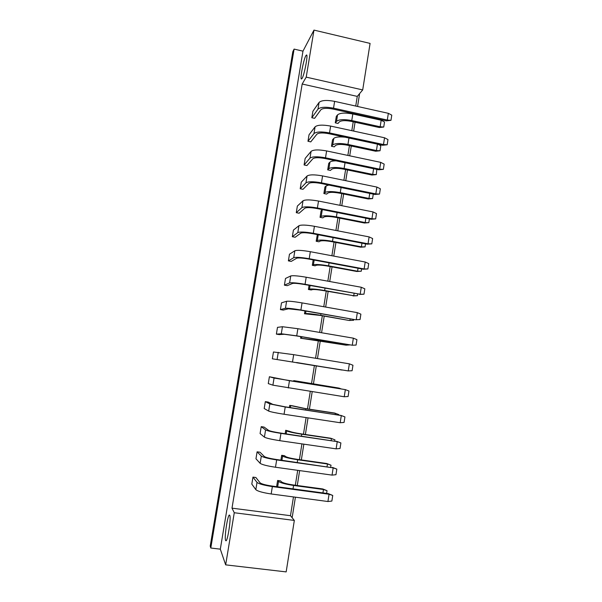 <?xml version="1.0" encoding="UTF-8"?>
<svg xmlns="http://www.w3.org/2000/svg" width="602" height="602" viewBox="0 0 602 602"><rect width="100%" height="100%" fill="white"/><g stroke="black" fill="none" stroke-linecap="round" stroke-linejoin="round"><path stroke-width="0.9" d="M302.091 78.403C304.303 74.994 308.156 55.023 306.606 54.94L305.854 55.662C303.566 59.538 299.894 78.854 301.406 79.012L302.091 78.403M225.592 540.408L225.848 540.746C227.556 542.191 231.303 517.675 229.746 515.342L229.528 515.086C227.842 513.739 224.147 537.42 225.592 540.408M234.268 512.738L294.333 520.429L286.161 571.9L225.66 564.857L234.268 512.738L231.996 508.156L290.48 515.696L293.467 496.928M220.317 549.159L302.972 51.155L294.1 49.093L210.79 548.016L220.317 549.159L225.66 564.857M210.79 548.016L210.226 546.097L292.82 51.712L294.1 49.093M292.143 517.735L295.416 497.192M297.275 485.498L299.638 470.606M301.339 459.928L303.844 444.163M305.387 434.493L308.028 417.871M309.413 409.187L312.19 391.721M313.416 384.023L316.298 365.873M317.465 358.574L320.272 340.935M321.573 332.748L324.215 316.125M325.659 307.058L328.143 291.443M329.723 281.51L332.048 266.889M333.764 256.098L335.931 242.463M337.782 230.829L339.799 218.165M341.785 205.688L343.644 193.994M345.759 180.683L347.467 169.945M349.717 155.813L351.275 146.023M353.652 131.078L355.06 122.221M356.249 114.741L356.331 114.214M357.565 106.471L359.612 93.603M302.972 51.155L313.981 30.1L370.087 43.412L362.697 89.924L306.215 77.131L313.981 30.1M355.729 106.057L357.264 96.395L302.174 84.017L231.996 508.156M302.174 84.017L306.215 77.131M295.334 485.235L297.704 470.335M299.412 459.65L301.918 443.885M303.461 434.208L306.109 417.585M307.494 408.893L310.278 391.42M311.505 383.722L314.394 365.565M315.561 358.258L318.368 340.612M319.677 332.424L322.326 315.794M323.763 306.727L326.254 291.105M327.834 281.164L330.167 266.543M331.89 255.745L334.057 242.109M335.916 230.461L337.933 217.804M339.919 205.32L341.785 193.618M343.9 180.307L345.616 169.561M347.866 155.421L349.423 145.624M351.809 130.679L353.216 121.815M354.412 114.335L354.495 113.808M290.48 515.696L294.333 520.429M357.264 96.395L362.697 89.924M311.828 117.729L314.613 118.338L320.858 109.79C322.74 108.149 326.735 107.901 332.853 109.03L386.431 120.859L387.297 120.046L333.531 108.164C325.569 106.689 320.384 107.021 317.976 109.158L311.828 117.729L312.889 111.257L319.068 102.445C321.491 100.248 326.675 99.887 334.629 101.362L388.343 113.319L387.297 120.046L390.969 120.332L386.431 120.859M335.269 122.831L338.023 123.433L339.287 121.95C341.236 120.453 345.157 120.257 351.041 121.341L379.343 127.534L380.155 126.766L351.764 120.543C344.103 119.136 339.024 119.399 336.518 121.341L335.269 122.831L336.307 116.397L337.564 114.862C340.077 112.86 345.157 112.566 352.81 113.981L381.179 120.234L384.52 122.003L383.737 127.03L379.343 127.534M307.968 141.282L310.76 141.876L316.878 134.208C318.736 132.749 322.732 132.575 328.865 133.697L382.631 145.263L383.489 144.533L329.527 132.922C321.543 131.462 316.366 131.68 313.981 133.584L307.968 141.282L309.037 134.78L315.087 126.841C317.48 124.87 322.657 124.622 330.633 126.081L384.543 137.775L383.489 144.533L387.176 144.773L382.631 145.263M331.491 146.278L334.253 146.865L335.495 145.534C337.421 144.209 341.334 144.081 347.241 145.165L375.64 151.222L376.446 150.538L347.948 144.45C340.265 143.05 335.194 143.216 332.718 144.947L331.491 146.278L332.53 139.807L333.771 138.43C335.434 136.993 339.227 136.586 345.157 137.203M304.093 164.963L306.892 165.542L312.874 158.747C314.711 157.468 318.699 157.385 324.854 158.499L378.808 169.794L379.651 169.154L325.501 157.807C317.502 156.362 312.325 156.475 309.977 158.145L304.093 164.963L305.161 158.424L311.083 151.365C313.439 149.627 318.616 149.484 326.615 150.936L380.712 162.359L379.651 169.154L383.361 169.35L378.808 169.794M327.691 169.847L330.46 170.419L331.687 169.245C333.591 168.086 337.504 168.041 343.426 169.109L371.916 175.031L372.713 174.429L344.118 168.477C336.413 167.093 331.341 167.153 328.895 168.665L327.691 169.847L328.737 163.338L329.949 162.119C330.837 161.298 332.876 160.877 336.089 160.847M300.195 188.757L303.002 189.321L308.856 183.429C310.662 182.331 314.65 182.331 320.821 183.429L374.971 194.454L375.806 193.904L321.46 182.835C313.431 181.398 308.254 181.398 305.944 182.835L300.195 188.757L301.271 182.188L307.058 176.017C309.383 174.52 314.553 174.49 322.574 175.919L376.867 187.071L375.806 193.904L379.523 194.055L374.971 194.454M323.876 193.528L326.653 194.085L327.857 193.069C329.73 192.083 333.643 192.113 339.581 193.174L368.176 198.961L368.958 198.442L340.265 192.632C332.537 191.255 327.473 191.218 325.057 192.505L323.876 193.528L324.929 186.989L326.118 185.928L328.827 185.062M296.274 212.672L299.096 213.228L304.815 208.232C306.591 207.321 310.579 207.404 316.765 208.495L371.11 219.248L371.931 218.789L317.389 207.991C309.338 206.576 304.168 206.463 301.888 207.652L296.274 212.672L297.358 206.072L303.009 200.805C305.297 199.54 310.466 199.623 318.518 201.045L372.999 211.919L371.931 218.789L375.671 218.887L371.11 219.248M320.038 217.33L322.822 217.879L324.004 217.021C325.863 216.201 329.768 216.321 335.728 217.367L364.413 223.011L365.188 222.574L336.398 216.908C328.647 215.546 323.575 215.403 321.197 216.472L320.038 217.33L321.092 210.76L322.604 209.654M292.339 236.714L295.168 237.256L300.744 233.17C302.505 232.44 306.486 232.62 312.694 233.696L367.228 244.171L368.033 243.802L313.303 233.283C305.229 231.883 300.059 231.657 297.809 232.605L292.339 236.714L293.422 230.077L298.938 225.72C301.196 224.697 306.358 224.892 314.432 226.299L369.109 236.902L368.033 243.802L371.795 243.855L367.228 244.171M316.178 241.259L318.977 241.793L320.136 241.101C321.965 240.454 325.87 240.649 331.845 241.688L360.636 247.189L361.396 246.843L332.507 241.319C324.734 239.965 319.67 239.716 317.314 240.559L316.178 241.259L317.337 234.592M288.381 260.877L291.217 261.403L296.658 258.243C298.389 257.701 302.37 257.965 308.593 259.033L363.33 269.229L364.12 268.959L309.195 258.717C301.09 257.325 295.928 256.986 293.716 257.694L288.381 260.877L289.472 254.21L294.845 250.771C297.072 249.996 302.234 250.297 310.331 251.696L365.203 262.013L364.12 268.959L367.897 268.959L363.33 269.229M312.303 265.309L315.109 265.828L316.246 265.294C318.052 264.827 321.95 265.106 327.947 266.129L356.835 271.487L357.58 271.231L328.594 265.851C320.798 264.511 315.734 264.158 313.416 264.775L312.303 265.309L313.175 259.891M284.4 285.167L287.252 285.679L292.549 283.452C294.258 283.098 298.231 283.452 304.477 284.505L360.184 294.243L305.063 284.287C296.929 282.91 291.774 282.451 289.6 282.917L284.4 285.167L285.498 278.463L290.736 275.957C292.926 275.423 298.08 275.844 306.2 277.229L361.275 287.259L360.184 294.243L363.984 294.19L359.409 294.423M308.405 289.479L311.226 289.983L312.333 289.622C314.116 289.321 318.014 289.682 324.026 290.698L353.75 295.748L324.659 290.51C316.84 289.186 311.783 288.719 309.496 289.11L308.405 289.479L309.074 285.34M280.404 309.586L283.256 310.083L288.426 308.796L300.338 310.12L355.458 319.752L300.902 309.992C292.753 308.638 287.598 308.058 285.453 308.277L280.404 309.586L281.503 302.844L286.597 301.271C288.757 300.992 293.904 301.534 302.053 302.896L357.325 312.641L356.233 319.662L360.041 319.564L355.458 319.752M304.492 313.777L320.083 315.403L349.175 320.475L320.708 315.297C312.867 313.996 307.81 313.416 305.553 313.574L304.492 313.777L304.951 310.925M276.378 334.125L279.245 334.607L284.272 334.268L296.169 335.871L352.253 345.224L296.726 335.848L281.292 333.771L276.378 334.125L277.492 327.353L282.443 326.728L297.877 328.707L353.351 338.166L352.253 345.224L356.083 345.074L356.926 339.641L353.351 338.166M300.548 338.196L346.022 345.164L316.735 340.22L300.548 338.196L300.804 336.653M272.337 358.8L348.257 370.922L272.337 358.8L273.458 351.982L293.686 354.661L349.356 363.826L348.257 370.922L352.102 370.719L352.953 365.256L349.356 363.826M296.598 362.75L342.132 370.064L296.628 362.524M269.395 376.747L268.274 383.594L272.902 385.175L274.06 378.056L269.395 376.747L288.937 380.614L345.345 389.622L274.06 378.056M339.235 388.591L338.61 388.027L296.568 381.066L293.716 380.614L293.595 381.352M265.324 401.639L264.195 408.525L268.665 411.083L269.839 403.927L265.324 401.639L268.214 402.083L272.841 404.386L284.708 406.749L341.304 415.561L285.228 406.99L269.839 403.927M335.194 414.462L335.374 413.318L334.697 413.062L305.229 408.547L292.587 405.816L289.72 405.379L289.389 407.464M261.223 426.66L260.087 433.583L264.413 437.135L265.587 429.941L261.223 426.66L264.127 427.089L268.605 430.385C270.147 431.16 274.098 432.04 280.457 433.034L337.248 441.642L280.961 433.38C272.683 432.086 267.559 430.942 265.587 429.941M331.13 440.476L331.424 438.58L330.761 438.233L301.188 433.869C295.07 432.921 291.195 432.063 289.547 431.31L285.709 430.279L285.152 433.718M257.099 451.816L255.963 458.777L260.132 463.329L261.313 456.098L257.099 451.816L260.019 452.23L264.346 456.527C265.858 457.505 269.809 458.476 276.19 459.461L333.169 467.859L276.672 459.905C268.372 458.634 263.255 457.362 261.313 456.098M327.044 466.625L327.458 463.976L326.803 463.532L297.125 459.326C290.992 458.385 287.116 457.445 285.498 456.504L284.558 455.714L281.676 455.308L280.901 460.124M252.96 477.108L251.809 484.098L255.835 489.667L257.024 482.398L252.96 477.108L255.888 477.506L260.064 482.804C261.546 483.993 265.49 485.061 271.893 486.032L328.383 493.655L329.061 494.227L272.36 486.582C264.03 485.325 258.92 483.925 257.024 482.398M322.935 492.918L323.47 489.509L322.83 488.967L293.046 484.926C286.891 483.993 283.023 482.962 281.427 481.826L280.517 480.863L277.62 480.464L276.619 486.672M322.83 488.967L327.036 490.69L326.615 493.414M327.036 490.69L323.47 489.509L293.573 485.453C285.574 484.234 280.555 482.894 278.515 481.427L277.62 480.464M328.383 493.655L332.74 495.446L331.868 501.06L327.924 501.519L271.171 493.964C262.833 492.707 257.724 491.277 255.835 489.667M327.924 501.519L329.061 494.227L332.74 495.446M326.803 463.532L331.017 465.203L330.709 467.144M331.017 465.203L327.458 463.976L297.674 459.762C289.69 458.528 284.663 457.309 282.594 456.09L281.676 455.308M332.47 467.393L336.827 469.124L335.961 474.707L332.041 475.113L275.483 467.242C267.175 465.971 262.058 464.669 260.132 463.329M332.041 475.113L333.169 467.859L336.827 469.124M330.761 438.233L334.968 439.851L334.787 441.01M334.968 439.851L331.424 438.58L301.745 434.208C293.791 432.966 288.764 431.86 286.657 430.889L285.709 430.279M341.146 388.9L339.302 388.185L293.716 380.614M349.762 344.923L346.022 345.164L346.158 344.314M357.686 294.115L357.438 295.695L353.013 295.921M357.438 295.695L353.75 295.748L354.104 293.467M336.541 441.266L340.89 442.944L340.032 448.498L336.127 448.851L279.779 440.672C271.502 439.385 266.377 438.211 264.413 437.135M336.127 448.851L337.248 441.642L340.89 442.944M344.231 396.756L345.345 389.622L348.949 391.014L348.099 396.507L344.231 396.756L272.902 385.175M361.275 287.259L364.82 288.817L363.984 294.19M334.697 413.062L338.896 414.627L338.836 415.019M338.896 414.627L335.374 413.318L305.801 408.788L289.72 405.379M342.726 370.034L342.154 369.944M353.735 319.451L353.607 320.294L349.175 320.475M353.607 320.294L349.897 320.392L350.146 318.819M361.614 268.913L361.253 271.224L356.835 271.487M361.253 271.224L357.58 271.231L358.047 268.251M340.589 415.29L344.931 416.908L344.073 422.431L340.19 422.732L284.054 414.251C275.799 412.949 270.667 411.896 268.665 411.083M340.19 422.732L341.304 415.561L344.931 416.908M357.325 312.641L360.884 314.161L360.041 319.564M365.203 262.013L368.733 263.608L367.897 268.959M365.527 243.848L365.053 246.888L360.636 247.189M365.053 246.888L361.396 246.843L361.968 243.163M373.278 194.115L372.578 198.577L368.176 198.961M372.578 198.577L368.958 198.442L369.748 193.392M378.064 144.284L380.825 145.707L380.035 150.756L375.64 151.222M380.035 150.756L376.446 150.538L377.439 144.149M369.41 218.91L368.823 222.665L364.413 223.011M368.823 222.665L365.188 222.574L365.865 218.21M376.822 169.38L376.318 174.603L371.916 175.031M376.318 174.603L372.713 174.429L373.601 168.703M383.737 127.03L380.155 126.766L381.179 120.234M369.109 236.902L372.623 238.535L371.795 243.855M376.867 187.071L380.344 188.787L379.523 194.055M384.543 137.775L387.981 139.566L387.176 144.773M372.999 211.919L376.491 213.597L375.671 218.887M380.712 162.359L384.174 164.113L383.361 169.35M388.343 113.319L391.774 115.148L390.969 120.332M293.023 488.884L293.573 485.453M277.65 486.807L278.515 481.427M271.171 493.964L272.36 486.582M297.245 462.426L297.674 459.762M281.924 460.267L282.594 456.09M275.483 467.242L276.672 459.905M301.444 436.111L301.745 434.208M286.176 433.869L286.657 430.889M309.767 383.918L309.827 383.504M294.611 381.51L294.709 380.87M316.735 340.22L316.87 339.37M301.594 338.166L301.805 336.827M324.659 290.51L325.027 288.215M309.496 289.11L310.075 285.521M279.779 440.672L280.961 433.38M288.298 387.974L289.464 380.757M296.726 335.848L297.877 328.707M281.292 333.771L282.443 326.728M305.063 284.287L306.2 277.229M289.6 282.917L290.736 275.957M305.613 409.947L305.801 408.788M290.405 407.622L290.698 405.816M320.708 315.297L320.956 313.725M305.553 313.574L305.951 311.106M328.594 265.851L329.068 262.848M313.416 264.775L314.169 260.072M284.054 414.251L285.228 406.99M292.527 361.84L293.686 354.661M277.108 359.402L278.259 352.32M300.902 309.992L302.053 302.896M285.453 308.277L286.597 301.271M309.195 258.717L310.331 251.696M293.716 257.694L294.845 250.771M332.507 241.319L333.094 237.617M317.314 240.559L318.247 234.765M340.265 192.632L341.078 187.553M325.057 192.505L326.118 185.928M347.948 144.45L348.972 138.024M332.718 144.947L333.771 138.43M336.398 216.908L337.097 212.521M321.197 216.472L322.258 209.857M344.118 168.477L345.036 162.721M328.895 168.665L329.949 162.119M351.764 120.543L352.81 113.981M336.518 121.341L337.564 114.862M313.303 233.283L314.432 226.299M297.809 232.605L298.938 225.72M321.46 182.835L322.574 175.919M305.944 182.835L307.058 176.017M329.527 132.922L330.633 126.081M313.981 133.584L315.087 126.841M317.389 207.991L318.518 201.045M301.888 207.652L303.009 200.805M325.501 157.807L326.615 150.936M309.977 158.145L311.083 151.365M333.531 108.164L334.629 101.362M317.976 109.158L319.068 102.445"/></g></svg>
